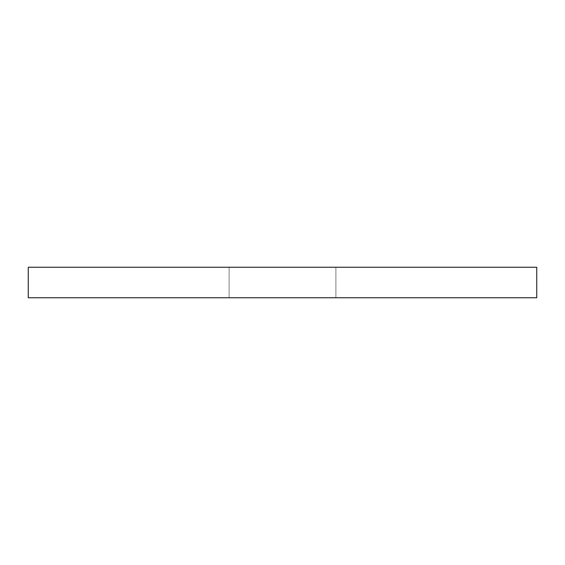 <?xml version="1.0" encoding="UTF-8"?>
<svg xmlns="http://www.w3.org/2000/svg" width="565" height="565" viewBox="0 0 565 565"><rect width="100%" height="100%" fill="white"/><g stroke="black" fill="none" stroke-linecap="round" stroke-linejoin="round"><path stroke-width="0.42" stroke-dasharray="2.83 2.12" d="M229.107 267.245L335.893 267.245L335.893 297.755L229.107 297.755L229.107 267.245L335.893 267.245L335.893 297.755L229.107 297.755L229.107 267.245L233.168 267.245L229.107 267.245L229.107 297.755L335.893 297.755L229.107 297.755L335.893 297.755L229.107 297.755L335.893 297.755L335.893 267.245L229.107 267.245L229.107 297.755L335.893 297.755L335.893 267.245L229.107 267.245M536.75 267.245L536.75 297.755L536.75 267.245L28.25 267.245L28.25 297.755L28.25 267.245L28.25 297.755L28.25 267.245L536.75 267.245L536.75 297.755L536.75 267.245M28.25 297.755L536.75 297.755L28.25 297.755"/><path stroke-width="0.85" d="M536.75 297.755L536.75 267.245L536.75 297.755L28.25 297.755L28.25 267.245L536.75 267.245L28.25 267.245L28.25 297.755L536.75 297.755"/></g></svg>
